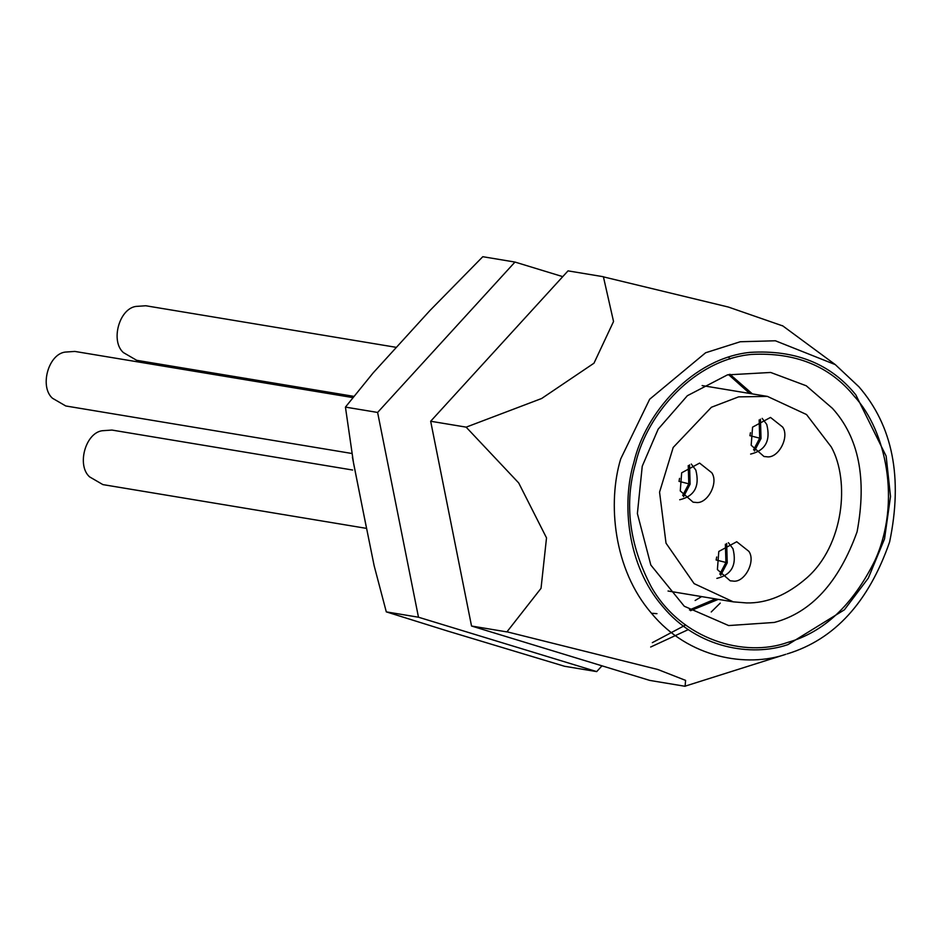 <?xml version="1.0" encoding="UTF-8"?>
<svg xmlns="http://www.w3.org/2000/svg" width="943" height="943" viewBox="0 0 943 943"><rect width="100%" height="100%" fill="white"/><g stroke="black" fill="none" stroke-linecap="round" stroke-linejoin="round"><path stroke-width="1.41" d="M562.759 276.641L514.972 262.06L377.613 412.445L418.48 617.217L596.695 671.605L601.976 665.829M418.48 617.217L386.3 611.877L447.619 631.044L564.515 666.265L596.695 671.605M514.972 262.06L482.792 256.708L429.819 310.648L373.192 372.85L345.433 407.105L377.613 412.445M386.3 611.877L374.135 565.694L362.678 508.961L353.554 463.213L345.433 407.105M635.735 462.919C647.087 413.6 694.519 359.743 751.241 354.438C795.468 352.116 829.84 366.108 854.382 396.402C885.901 430.373 901.484 501.982 875.021 560.295C853.002 604.911 823.84 632.305 787.523 642.466C744.652 657.825 681.636 640.073 651.377 587.065C629.17 544.759 623.96 503.385 635.735 462.919M782.843 325.948L728.302 307.029L603.426 276.865L613.539 321.504L593.984 363.196L541.647 398.5L466.148 427.155L518.709 482.957L546.516 537.875L541.034 588.338L506.98 631.81L657.778 669.483L685.596 680.386L685.101 686.162L785.884 654.301C747.233 667.632 688.744 658.556 651.519 613.292C613.221 569.218 607.504 502.336 620.706 458.911L649.68 399.219L705.612 352.765L740.267 341.743L775.37 340.777L835.286 364.611L858.637 386.524M832.457 408.366L806.265 385.781L770.679 372.461L727.454 374.878L687.353 395.718L658.167 429.148L642.242 466.231L637.385 513.558L650.823 565.034L684.276 606.243L728.656 625.563L774.297 622.439C811.204 612.644 838.81 582.432 857.093 531.793C867.018 478.608 858.802 437.469 832.457 408.366M685.125 686.292L649.751 680.41L471.535 626.022L430.668 421.25L466.042 427.12M471.535 626.022L506.898 631.904M752.42 393.915L729.858 374.241M690.594 610.687L718.307 599.371M568.028 270.865L603.402 276.735M430.668 421.25L568.004 270.889M685.62 625.009L652.32 642.654M695.132 600.491L701.639 596.601M352.411 457.214L366.061 526.005M353.472 396.296L136.676 360.309L123.368 352.564C110.355 341.13 119.124 308.797 135.898 306.428L145.741 305.756L396.296 347.354M351.715 453.453L65.774 405.973L52.454 398.241C39.441 386.795 48.211 354.462 64.996 352.104L74.827 351.421L352.505 397.533M366.521 528.386L102.905 484.608L89.597 476.875C76.583 465.429 85.342 433.108 102.127 430.739L111.969 430.067L352.611 470.027M728.397 542.673L732.97 548.72C737.049 564.94 731.674 574.829 716.857 578.389M691.266 464.027L695.828 470.086C699.906 486.293 694.531 496.183 679.714 499.755M762.168 418.362L766.742 424.421C770.82 440.629 765.445 450.518 750.628 454.078M718.802 551.455L717.399 569.56L730.236 580.829L732.77 581.029C744.275 583.375 756.109 561.568 748.883 551.36L736.731 541.742L718.802 551.455M681.659 472.808L680.257 490.914L693.105 502.195L695.639 502.395C707.144 504.729 718.979 482.934 711.753 472.726L699.6 463.096L681.659 472.808M752.573 427.144L751.17 445.249L764.007 456.518L766.541 456.73C778.046 459.064 789.892 437.269 782.655 427.061L770.502 417.431L752.573 427.144M673.196 447.454L659.558 492.163L666.017 543.168L694.119 583.634L733.312 601.858L746.608 602.931C767.06 603.379 787.157 594.998 806.925 577.776C843.773 545.325 850.15 481.107 831.313 447.006L806.524 414.543L767.425 396.402L738.605 396.873L711.411 407.258L673.196 447.454M720.711 575.301L727.242 562.83L726.676 543.463M754.483 450.99L761.025 438.519L760.447 419.163M683.581 496.666L690.111 484.183L689.545 464.828M633.873 462.353C621.555 502.867 626.883 565.246 662.611 606.361C697.337 648.584 751.901 657.047 787.947 644.611L844.386 609.815L868.35 578.059L884.546 538.842L890.51 496.501L886.149 456.106L855.808 394.834C830.642 363.75 795.35 349.605 749.944 352.376C692.81 358.34 645.354 412.669 633.873 462.353M730.106 358.977L728.939 357.586M716.692 557.007L716.303 559.128M725.379 544.229L725.933 562.464L716.091 559.965M725.933 562.464L719.804 574.134M750.463 432.696L750.074 434.829M759.15 419.93L759.704 438.165L749.862 435.654M759.704 438.165L753.575 449.823M679.561 478.36L679.172 480.494M688.237 465.594L688.791 483.83L678.96 481.331M688.791 483.83L682.661 495.499M782.478 325.677L835.286 364.611L858.955 386.819C892.75 425.918 902.981 477.629 889.614 541.954C868.656 602.188 834.543 639.495 787.264 653.876M720.228 603.107L711.234 611.972M688.331 629.594L650.67 647.016M702.146 385.569L767.425 396.402M733.312 601.858L668.033 591.013M715.572 598.911L689.451 609.932M656.976 613.657L651.495 613.268M749.685 393.455L728.526 374.583"/></g></svg>
